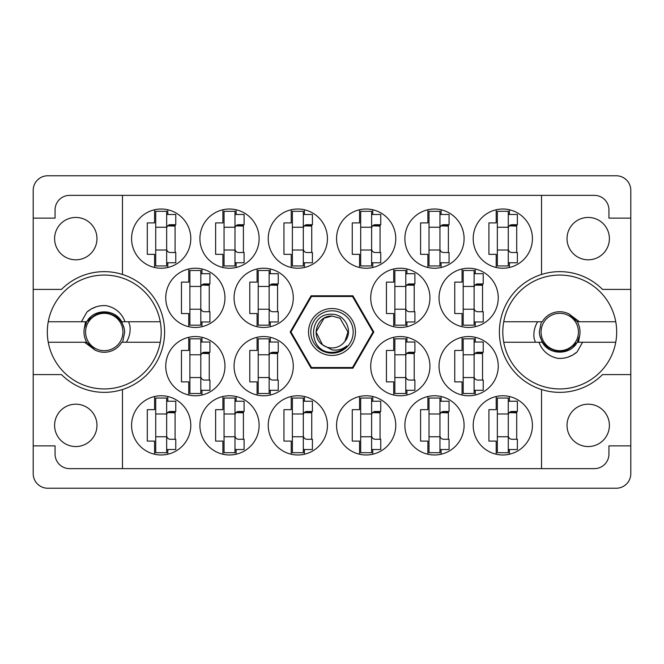 <?xml version="1.0" encoding="UTF-8"?>
<svg xmlns="http://www.w3.org/2000/svg" width="664" height="664" viewBox="0 0 664 664"><rect width="100%" height="100%" fill="white"/><g stroke="black" fill="none" stroke-linecap="round" stroke-linejoin="round"><path stroke-width="1" d="M54.606 238.625A21.182 21.182 0 0 0 75.787 259.807A21.182 21.182 0 0 0 96.969 238.625A21.182 21.182 0 0 0 75.787 217.443A21.182 21.182 0 0 0 54.606 238.625M54.606 425.375A21.182 21.182 0 0 0 75.787 446.557A21.182 21.182 0 0 0 96.969 425.375A21.182 21.182 0 0 0 75.787 404.193A21.182 21.182 0 0 0 54.606 425.375M609.394 425.375A21.182 21.182 0 0 1 588.213 446.557A21.182 21.182 0 0 1 567.031 425.375A21.182 21.182 0 0 1 588.213 404.193A21.182 21.182 0 0 1 609.394 425.375M609.394 238.625A21.182 21.182 0 0 1 588.213 259.807A21.182 21.182 0 0 1 567.031 238.625A21.182 21.182 0 0 1 588.213 217.443A21.182 21.182 0 0 1 609.394 238.625M122.475 274.464L122.475 195.357L541.525 195.357L541.525 274.464A60.349 60.349 0 0 0 541.525 389.536L541.525 468.643L122.475 468.643L122.475 389.536A60.349 60.349 0 0 0 122.475 274.464A60.349 60.349 0 0 0 61.495 289.413L33.2 289.413L33.2 473.656A14.575 14.575 0 0 0 47.775 488.231L616.225 488.231A14.575 14.575 0 0 0 630.8 473.656L630.8 190.344A14.575 14.575 0 0 0 616.225 175.769L47.775 175.769A14.575 14.575 0 0 0 33.2 190.344L33.2 289.413M131.588 238.625A29.606 29.606 0 0 0 161.194 268.231A29.606 29.606 0 0 0 190.8 238.625A29.606 29.606 0 0 0 161.194 209.019A29.606 29.606 0 0 0 131.588 238.625M165.751 297.837A29.606 29.606 0 0 0 195.357 327.443A29.606 29.606 0 0 0 224.963 297.837A29.606 29.606 0 0 0 195.357 268.231A29.606 29.606 0 0 0 165.751 297.837M234.068 297.837A29.606 29.606 0 0 0 263.674 327.443A29.606 29.606 0 0 0 293.281 297.837A29.606 29.606 0 0 0 263.674 268.231A29.606 29.606 0 0 0 234.068 297.837M370.719 297.837A29.606 29.606 0 0 0 400.326 327.443A29.606 29.606 0 0 0 429.932 297.837A29.606 29.606 0 0 0 400.326 268.231A29.606 29.606 0 0 0 370.719 297.837M439.037 297.837A29.606 29.606 0 0 0 468.643 327.443A29.606 29.606 0 0 0 498.249 297.837A29.606 29.606 0 0 0 468.643 268.231A29.606 29.606 0 0 0 439.037 297.837M199.905 238.625A29.606 29.606 0 0 0 229.512 268.231A29.606 29.606 0 0 0 259.126 238.625A29.606 29.606 0 0 0 229.512 209.019A29.606 29.606 0 0 0 199.905 238.625M268.231 238.625A29.606 29.606 0 0 0 297.837 268.231A29.606 29.606 0 0 0 327.443 238.625A29.606 29.606 0 0 0 297.837 209.019A29.606 29.606 0 0 0 268.231 238.625M336.557 238.625A29.606 29.606 0 0 0 366.163 268.231A29.606 29.606 0 0 0 395.769 238.625A29.606 29.606 0 0 0 366.163 209.019A29.606 29.606 0 0 0 336.557 238.625M404.874 238.625A29.606 29.606 0 0 0 434.488 268.231A29.606 29.606 0 0 0 464.094 238.625A29.606 29.606 0 0 0 434.488 209.019A29.606 29.606 0 0 0 404.874 238.625M473.2 425.375A29.606 29.606 0 0 0 502.806 454.981A29.606 29.606 0 0 0 532.412 425.375A29.606 29.606 0 0 0 502.806 395.769A29.606 29.606 0 0 0 473.2 425.375M404.874 425.375A29.606 29.606 0 0 0 434.488 454.981A29.606 29.606 0 0 0 464.094 425.375A29.606 29.606 0 0 0 434.488 395.769A29.606 29.606 0 0 0 404.874 425.375M336.557 425.375A29.606 29.606 0 0 0 366.163 454.981A29.606 29.606 0 0 0 395.769 425.375A29.606 29.606 0 0 0 366.163 395.769A29.606 29.606 0 0 0 336.557 425.375M268.231 425.375A29.606 29.606 0 0 0 297.837 454.981A29.606 29.606 0 0 0 327.443 425.375A29.606 29.606 0 0 0 297.837 395.769A29.606 29.606 0 0 0 268.231 425.375M199.905 425.375A29.606 29.606 0 0 0 229.512 454.981A29.606 29.606 0 0 0 259.126 425.375A29.606 29.606 0 0 0 229.512 395.769A29.606 29.606 0 0 0 199.905 425.375M439.037 366.163A29.606 29.606 0 0 0 468.643 395.769A29.606 29.606 0 0 0 498.249 366.163A29.606 29.606 0 0 0 468.643 336.557A29.606 29.606 0 0 0 439.037 366.163M370.719 366.163A29.606 29.606 0 0 0 400.326 395.769A29.606 29.606 0 0 0 429.932 366.163A29.606 29.606 0 0 0 400.326 336.557A29.606 29.606 0 0 0 370.719 366.163M473.2 238.625A29.606 29.606 0 0 0 502.806 268.231A29.606 29.606 0 0 0 532.412 238.625A29.606 29.606 0 0 0 502.806 209.019A29.606 29.606 0 0 0 473.2 238.625M234.068 366.163A29.606 29.606 0 0 0 263.674 395.769A29.606 29.606 0 0 0 293.281 366.163A29.606 29.606 0 0 0 263.674 336.557A29.606 29.606 0 0 0 234.068 366.163M165.751 366.163A29.606 29.606 0 0 0 195.357 395.769A29.606 29.606 0 0 0 224.963 366.163A29.606 29.606 0 0 0 195.357 336.557A29.606 29.606 0 0 0 165.751 366.163M131.588 425.375A29.606 29.606 0 0 0 161.194 454.981A29.606 29.606 0 0 0 190.8 425.375A29.606 29.606 0 0 0 161.194 395.769A29.606 29.606 0 0 0 131.588 425.375M154.588 209.766L154.588 222.913L147.3 222.913L147.3 254.337L154.588 254.337L154.588 267.484M188.75 268.978L188.75 282.125L181.463 282.125L181.463 313.549L188.75 313.549L188.75 326.696M257.076 268.978L257.076 282.125L249.788 282.125L249.788 313.549L257.076 313.549L257.076 326.696M393.719 268.978L393.719 282.125L386.431 282.125L386.431 313.549L393.719 313.549L393.719 326.696M462.044 268.978L462.044 282.125L454.757 282.125L454.757 313.549L462.044 313.549L462.044 326.696M222.913 209.766L222.913 222.913L215.626 222.913L215.626 254.337L222.913 254.337L222.913 267.484M291.23 209.766L291.23 222.913L283.943 222.913L283.943 254.337L291.23 254.337L291.23 267.484M359.556 209.766L359.556 222.913L352.269 222.913L352.269 254.337L359.556 254.337L359.556 267.484M427.882 209.766L427.882 222.913L420.594 222.913L420.594 254.337L427.882 254.337L427.882 267.484M496.207 396.516L496.207 409.663L488.911 409.663L488.911 441.087L496.207 441.087L496.207 454.234M427.882 396.516L427.882 409.663L420.594 409.663L420.594 441.087L427.882 441.087L427.882 454.234M359.556 396.516L359.556 409.663L352.269 409.663L352.269 441.087L359.556 441.087L359.556 454.234M291.23 396.516L291.23 409.663L283.943 409.663L283.943 441.087L291.23 441.087L291.23 454.234M222.913 396.516L222.913 409.663L215.626 409.663L215.626 441.087L222.913 441.087L222.913 454.234M462.044 337.304L462.044 350.451L454.757 350.451L454.757 381.875L462.044 381.875L462.044 395.022M393.719 337.304L393.719 350.451L386.431 350.451L386.431 381.875L393.719 381.875L393.719 395.022M496.207 209.766L496.207 222.913L488.911 222.913L488.911 254.337L496.207 254.337L496.207 267.484M257.076 337.304L257.076 350.451L249.788 350.451L249.788 381.875L257.076 381.875L257.076 395.022M188.75 337.304L188.75 350.451L181.463 350.451L181.463 381.875L188.75 381.875L188.75 395.022M154.588 396.516L154.588 409.663L147.3 409.663L147.3 441.087L154.588 441.087L154.588 454.234M122.475 195.357L69.637 195.357A14.575 14.575 0 0 0 55.062 209.932L55.062 218.124L33.2 218.124M373.815 332L352.908 295.787L311.092 295.787L290.185 332L311.092 368.213L352.908 368.213L373.815 332M630.8 218.124L608.938 218.124L608.938 209.932A14.575 14.575 0 0 0 594.363 195.357L541.525 195.357M630.8 289.413L602.505 289.413A60.349 60.349 0 0 0 541.525 274.464M541.525 468.643L594.363 468.643A14.575 14.575 0 0 0 608.938 454.068L608.938 445.876L630.8 445.876M541.525 389.536A60.349 60.349 0 0 0 602.505 374.587L630.8 374.587M122.475 468.643L69.637 468.643A14.575 14.575 0 0 1 55.062 454.068L55.062 445.876L33.2 445.876M33.2 374.587L61.495 374.587A60.349 60.349 0 0 0 122.475 389.536M167.793 454.234L167.793 449.52M167.793 401.23L167.793 396.516M175.088 439.269L175.088 411.481M201.956 395.022L201.956 390.299M201.956 342.018L201.956 337.304M209.243 380.057L209.243 352.269M270.281 395.022L270.281 390.299M270.281 342.018L270.281 337.304M277.569 380.057L277.569 352.269M509.412 267.484L509.412 262.77M509.412 214.48L509.412 209.766M516.7 252.519L516.7 224.731M406.924 395.022L406.924 390.299M406.924 342.018L406.924 337.304M414.212 380.057L414.212 352.269M475.25 395.022L475.25 390.299M475.25 342.018L475.25 337.304M482.537 380.057L482.537 352.269M236.118 454.234L236.118 449.52M236.118 401.23L236.118 396.516M243.406 439.269L243.406 411.481M304.444 454.234L304.444 449.52M304.444 401.23L304.444 396.516M311.731 439.269L311.731 411.481M372.77 454.234L372.77 449.52M372.77 401.23L372.77 396.516M380.057 439.269L380.057 411.481M441.087 454.234L441.087 449.52M441.087 401.23L441.087 396.516M448.374 439.269L448.374 411.481M509.412 454.234L509.412 449.52M509.412 401.23L509.412 396.516M516.7 439.269L516.7 411.481M441.087 267.484L441.087 262.77M441.087 214.48L441.087 209.766M448.374 252.519L448.374 224.731M372.77 267.484L372.77 262.77M372.77 214.48L372.77 209.766M380.057 252.519L380.057 224.731M304.444 267.484L304.444 262.77M304.444 214.48L304.444 209.766M311.731 252.519L311.731 224.731M236.118 267.484L236.118 262.77M236.118 214.48L236.118 209.766M243.406 252.519L243.406 224.731M475.25 326.696L475.25 321.982M475.25 273.701L475.25 268.978M482.537 311.731L482.537 283.943M406.924 326.696L406.924 321.982M406.924 273.701L406.924 268.978M414.212 311.731L414.212 283.943M270.281 326.696L270.281 321.982M270.281 273.701L270.281 268.978M277.569 311.731L277.569 283.943M201.956 326.696L201.956 321.982M201.956 273.701L201.956 268.978M209.243 311.731L209.243 283.943M167.793 267.484L167.793 262.77M167.793 214.48L167.793 209.766M175.088 252.519L175.088 224.731M508.275 211.293L508.275 265.957L497.344 265.957L497.344 211.293L508.275 211.293M508.275 214.48L517.38 214.48L517.38 224.731L511.919 224.731A3.644 3.644 0 0 0 508.275 228.374M508.275 262.77L517.38 262.77L517.38 252.519L511.919 252.519A3.644 3.644 0 0 1 508.275 248.876M509.28 225.86L516.7 226.084M510.076 225.237L516.7 225.627M508.275 250.013L497.344 250.013M508.275 227.237L497.344 227.237M166.656 398.043L166.656 452.707L155.725 452.707L155.725 398.043L166.656 398.043M166.656 401.23L175.769 401.23L175.769 411.481L170.299 411.481A3.644 3.644 0 0 0 166.656 415.124M166.656 449.52L175.769 449.52L175.769 439.269L170.299 439.269A3.644 3.644 0 0 1 166.656 435.625M167.66 412.61L175.088 412.834M168.457 411.987L175.088 412.377M166.656 436.763L155.725 436.763M166.656 413.987L155.725 413.987M200.818 338.831L200.818 393.495L189.887 393.495L189.887 338.831L200.818 338.831M200.818 342.018L209.932 342.018L209.932 352.269L204.462 352.269A3.644 3.644 0 0 0 200.818 355.912M200.818 390.299L209.932 390.299L209.932 380.057L204.462 380.057A3.644 3.644 0 0 1 200.818 376.413M201.823 353.397L209.243 353.621M202.62 352.767L209.243 353.165M200.818 377.55L189.887 377.55M200.818 354.775L189.887 354.775M269.144 338.831L269.144 393.495L258.213 393.495L258.213 338.831L269.144 338.831M269.144 342.018L278.249 342.018L278.249 352.269L272.788 352.269A3.644 3.644 0 0 0 269.144 355.912M269.144 390.299L278.249 390.299L278.249 380.057L272.788 380.057A3.644 3.644 0 0 1 269.144 376.413M270.148 353.397L277.569 353.621M270.945 352.767L277.569 353.165M269.144 377.55L258.213 377.55M269.144 354.775L258.213 354.775M405.787 338.831L405.787 393.495L394.856 393.495L394.856 338.831L405.787 338.831M405.787 342.018L414.9 342.018L414.9 352.269L409.431 352.269A3.644 3.644 0 0 0 405.787 355.912M405.787 390.299L414.9 390.299L414.9 380.057L409.431 380.057A3.644 3.644 0 0 1 405.787 376.413M406.791 353.397L414.212 353.621M407.588 352.767L414.212 353.165M405.787 377.55L394.856 377.55M405.787 354.775L394.856 354.775M474.113 338.831L474.113 393.495L463.181 393.495L463.181 338.831L474.113 338.831M474.113 342.018L483.226 342.018L483.226 352.269L477.756 352.269A3.644 3.644 0 0 0 474.113 355.912M474.113 390.299L483.226 390.299L483.226 380.057L477.756 380.057A3.644 3.644 0 0 1 474.113 376.413M475.117 353.397L482.537 353.621M475.914 352.767L482.537 353.165M474.113 377.55L463.181 377.55M474.113 354.775L463.181 354.775M234.981 398.043L234.981 452.707L224.05 452.707L224.05 398.043L234.981 398.043M234.981 401.23L244.095 401.23L244.095 411.481L238.625 411.481A3.644 3.644 0 0 0 234.981 415.124M234.981 449.52L244.095 449.52L244.095 439.269L238.625 439.269A3.644 3.644 0 0 1 234.981 435.625M235.986 412.61L243.406 412.834M236.782 411.987L243.406 412.377M234.981 436.763L224.05 436.763M234.981 413.987L224.05 413.987M303.307 398.043L303.307 452.707L292.376 452.707L292.376 398.043L303.307 398.043M303.307 401.23L312.412 401.23L312.412 411.481L306.951 411.481A3.644 3.644 0 0 0 303.307 415.124M303.307 449.52L312.412 449.52L312.412 439.269L306.951 439.269A3.644 3.644 0 0 1 303.307 435.625M304.311 412.61L311.731 412.834M305.1 411.987L311.731 412.377M303.307 436.763L292.376 436.763M303.307 413.987L292.376 413.987M371.624 398.043L371.624 452.707L360.693 452.707L360.693 398.043L371.624 398.043M371.624 401.23L380.738 401.23L380.738 411.481L375.268 411.481A3.644 3.644 0 0 0 371.624 415.124M371.624 449.52L380.738 449.52L380.738 439.269L375.268 439.269A3.644 3.644 0 0 1 371.624 435.625M372.637 412.61L380.057 412.834M373.425 411.987L380.057 412.377M371.624 436.763L360.693 436.763M371.624 413.987L360.693 413.987M439.95 398.043L439.95 452.707L429.019 452.707L429.019 398.043L439.95 398.043M439.95 401.23L449.063 401.23L449.063 411.481L443.594 411.481A3.644 3.644 0 0 0 439.95 415.124M439.95 449.52L449.063 449.52L449.063 439.269L443.594 439.269A3.644 3.644 0 0 1 439.95 435.625M440.954 412.61L448.374 412.834M441.751 411.987L448.374 412.377M439.95 436.763L429.019 436.763M439.95 413.987L429.019 413.987M508.275 398.043L508.275 452.707L497.344 452.707L497.344 398.043L508.275 398.043M508.275 401.23L517.38 401.23L517.38 411.481L511.919 411.481A3.644 3.644 0 0 0 508.275 415.124M508.275 449.52L517.38 449.52L517.38 439.269L511.919 439.269A3.644 3.644 0 0 1 508.275 435.625M509.28 412.61L516.7 412.834M510.076 411.987L516.7 412.377M508.275 436.763L497.344 436.763M508.275 413.987L497.344 413.987M439.95 211.293L439.95 265.957L429.019 265.957L429.019 211.293L439.95 211.293M439.95 214.48L449.063 214.48L449.063 224.731L443.594 224.731A3.644 3.644 0 0 0 439.95 228.374M439.95 262.77L449.063 262.77L449.063 252.519L443.594 252.519A3.644 3.644 0 0 1 439.95 248.876M440.954 225.86L448.374 226.084M441.751 225.237L448.374 225.627M439.95 250.013L429.019 250.013M439.95 227.237L429.019 227.237M371.624 211.293L371.624 265.957L360.693 265.957L360.693 211.293L371.624 211.293M371.624 214.48L380.738 214.48L380.738 224.731L375.268 224.731A3.644 3.644 0 0 0 371.624 228.374M371.624 262.77L380.738 262.77L380.738 252.519L375.268 252.519A3.644 3.644 0 0 1 371.624 248.876M372.637 225.86L380.057 226.084M373.425 225.237L380.057 225.627M371.624 250.013L360.693 250.013M371.624 227.237L360.693 227.237M303.307 211.293L303.307 265.957L292.376 265.957L292.376 211.293L303.307 211.293M303.307 214.48L312.412 214.48L312.412 224.731L306.951 224.731A3.644 3.644 0 0 0 303.307 228.374M303.307 262.77L312.412 262.77L312.412 252.519L306.951 252.519A3.644 3.644 0 0 1 303.307 248.876M304.311 225.86L311.731 226.084M305.1 225.237L311.731 225.627M303.307 250.013L292.376 250.013M303.307 227.237L292.376 227.237M234.981 211.293L234.981 265.957L224.05 265.957L224.05 211.293L234.981 211.293M234.981 214.48L244.095 214.48L244.095 224.731L238.625 224.731A3.644 3.644 0 0 0 234.981 228.374M234.981 262.77L244.095 262.77L244.095 252.519L238.625 252.519A3.644 3.644 0 0 1 234.981 248.876M235.986 225.86L243.406 226.084M236.782 225.237L243.406 225.627M234.981 250.013L224.05 250.013M234.981 227.237L224.05 227.237M474.113 270.505L474.113 325.169L463.181 325.169L463.181 270.505L474.113 270.505M474.113 273.701L483.226 273.701L483.226 283.943L477.756 283.943A3.644 3.644 0 0 0 474.113 287.587M474.113 321.982L483.226 321.982L483.226 311.731L477.756 311.731A3.644 3.644 0 0 1 474.113 308.088M475.117 285.08L482.537 285.296M475.914 284.449L482.537 284.839M474.113 309.225L463.181 309.225M474.113 286.45L463.181 286.45M405.787 270.505L405.787 325.169L394.856 325.169L394.856 270.505L405.787 270.505M405.787 273.701L414.9 273.701L414.9 283.943L409.431 283.943A3.644 3.644 0 0 0 405.787 287.587M405.787 321.982L414.9 321.982L414.9 311.731L409.431 311.731A3.644 3.644 0 0 1 405.787 308.088M406.791 285.08L414.212 285.296M407.588 284.449L414.212 284.839M405.787 309.225L394.856 309.225M405.787 286.45L394.856 286.45M269.144 270.505L269.144 325.169L258.213 325.169L258.213 270.505L269.144 270.505M269.144 273.701L278.249 273.701L278.249 283.943L272.788 283.943A3.644 3.644 0 0 0 269.144 287.587M269.144 321.982L278.249 321.982L278.249 311.731L272.788 311.731A3.644 3.644 0 0 1 269.144 308.088M270.148 285.08L277.569 285.296M270.945 284.449L277.569 284.839M269.144 309.225L258.213 309.225M269.144 286.45L258.213 286.45M200.818 270.505L200.818 325.169L189.887 325.169L189.887 270.505L200.818 270.505M200.818 273.701L209.932 273.701L209.932 283.943L204.462 283.943A3.644 3.644 0 0 0 200.818 287.587M200.818 321.982L209.932 321.982L209.932 311.731L204.462 311.731A3.644 3.644 0 0 1 200.818 308.088M201.823 285.08L209.243 285.296M202.62 284.449L209.243 284.839M200.818 309.225L189.887 309.225M200.818 286.45L189.887 286.45M166.656 211.293L166.656 265.957L155.725 265.957L155.725 211.293L166.656 211.293M166.656 214.48L175.769 214.48L175.769 224.731L170.299 224.731A3.644 3.644 0 0 0 166.656 228.374M166.656 262.77L175.769 262.77L175.769 252.519L170.299 252.519A3.644 3.644 0 0 1 166.656 248.876M167.66 225.86L175.088 226.084M168.457 225.237L175.088 225.627M166.656 250.013L155.725 250.013M166.656 227.237L155.725 227.237M48.248 342.25A56.938 56.938 0 0 1 104.256 275.062A56.938 56.938 0 0 1 160.265 342.25A56.938 56.938 0 0 1 48.248 342.25L86.768 342.25L95.018 350.044M85.531 321.749L84.262 328.672A20.269 20.269 0 0 0 86.768 342.25M84.262 328.672L86.768 321.749C93.699 308.569 114.814 308.569 121.744 321.749L124.243 328.622M160.265 321.749L121.744 321.749M86.768 321.749L48.248 321.749M81.415 321.749L86.876 312.08C92.429 307.366 98.878 305.216 106.207 305.639C115.412 307.639 121.695 313.01 125.04 321.749M160.265 342.25L121.744 342.25A20.269 20.269 0 0 1 95.159 350.111L84.535 342.25M86.876 312.08L91.043 309.109L95.691 306.992M126.334 342.25C129.488 337.113 130.675 331.552 129.895 325.559L128.625 321.749M94.877 349.969L94.122 349.554M85.581 332A18.675 18.675 0 0 1 104.256 313.325A18.675 18.675 0 0 1 122.931 332A18.675 18.675 0 0 1 104.256 350.675A18.675 18.675 0 0 1 85.581 332M90.296 317.309L88.304 321.061C95.973 311.956 104.987 310.32 115.353 316.155C121.064 319.907 124.185 325.186 124.707 332L122.632 342.25M332 355.456A23.456 23.456 0 0 1 308.544 332A23.456 23.456 0 0 1 332 308.544A23.456 23.456 0 0 1 355.456 332A23.456 23.456 0 0 1 332 355.456M332 353.182A21.182 21.182 0 0 1 310.818 332A21.182 21.182 0 0 1 332 310.818A21.182 21.182 0 0 1 353.182 332A21.182 21.182 0 0 1 332 353.182M324.032 318.197L332 316.056L324.032 318.197L316.056 332L322.538 344.832L316.056 332L324.032 318.197L332 316.056L324.032 318.197L316.056 332L322.538 344.832L332 349.87C337.486 350.692 342.433 349.38 346.84 345.911C342.906 349.969 338.109 352.111 332.457 352.343L332 352.327C307.648 353.074 307.183 312.586 332 314.255C345.081 314.089 353.704 331.228 344.94 341.313A15.944 15.944 0 0 1 322.538 344.832C310.08 336.598 317.251 315.242 332 316.056L339.968 318.197L347.944 332L344.94 341.313L347.944 332L339.968 318.197L332 316.056L339.968 318.197M322.538 344.832L316.056 332L324.032 318.197L332 316.056L339.968 318.197L347.944 332L344.94 341.313L347.944 332L339.968 318.197L332 316.056L339.968 318.197L347.944 332L344.94 341.313L347.944 332L339.968 318.197L332 316.056L324.032 318.197L316.056 332L322.538 344.832L316.056 332L324.032 318.197L330.855 316.097M352.451 296.476A40.994 40.994 0 0 1 352.542 296.526L372.994 331.95A40.994 40.994 0 0 1 372.994 332.05L352.542 367.474A40.994 40.994 0 0 1 352.451 367.524L311.549 367.524A40.994 40.994 0 0 1 311.457 367.474L291.006 332.05A40.994 40.994 0 0 1 291.006 331.95L311.457 296.526A40.994 40.994 0 0 1 311.549 296.476L352.451 296.476M615.752 321.749A56.938 56.938 0 0 1 559.744 388.938A56.938 56.938 0 0 1 503.735 321.749A56.938 56.938 0 0 1 615.752 321.749L577.232 321.749L568.982 313.956M578.469 342.25L579.738 335.328A20.269 20.269 0 0 0 577.232 321.749M579.738 335.328L577.232 342.25C570.301 355.431 549.186 355.431 542.256 342.25L539.757 335.378M503.735 342.25L542.256 342.25M577.232 342.25L615.752 342.25M582.585 342.25L577.124 351.92C571.571 356.634 565.122 358.784 557.793 358.361C548.589 356.361 542.305 350.99 538.961 342.25M503.735 321.749L542.256 321.749A20.269 20.269 0 0 1 568.841 313.889L579.464 321.749M577.124 351.92L572.957 354.891L568.309 357.008M537.666 321.749C534.512 326.887 533.325 332.448 534.105 338.441L535.375 342.25M569.123 314.031L569.878 314.445M578.419 332A18.675 18.675 0 0 1 559.744 350.675A18.675 18.675 0 0 1 541.069 332A18.675 18.675 0 0 1 559.744 313.325A18.675 18.675 0 0 1 578.419 332M573.704 346.691L575.696 342.939C568.027 352.044 559.013 353.68 548.647 347.845C542.936 344.093 539.815 338.814 539.293 332L541.367 321.749"/></g></svg>
